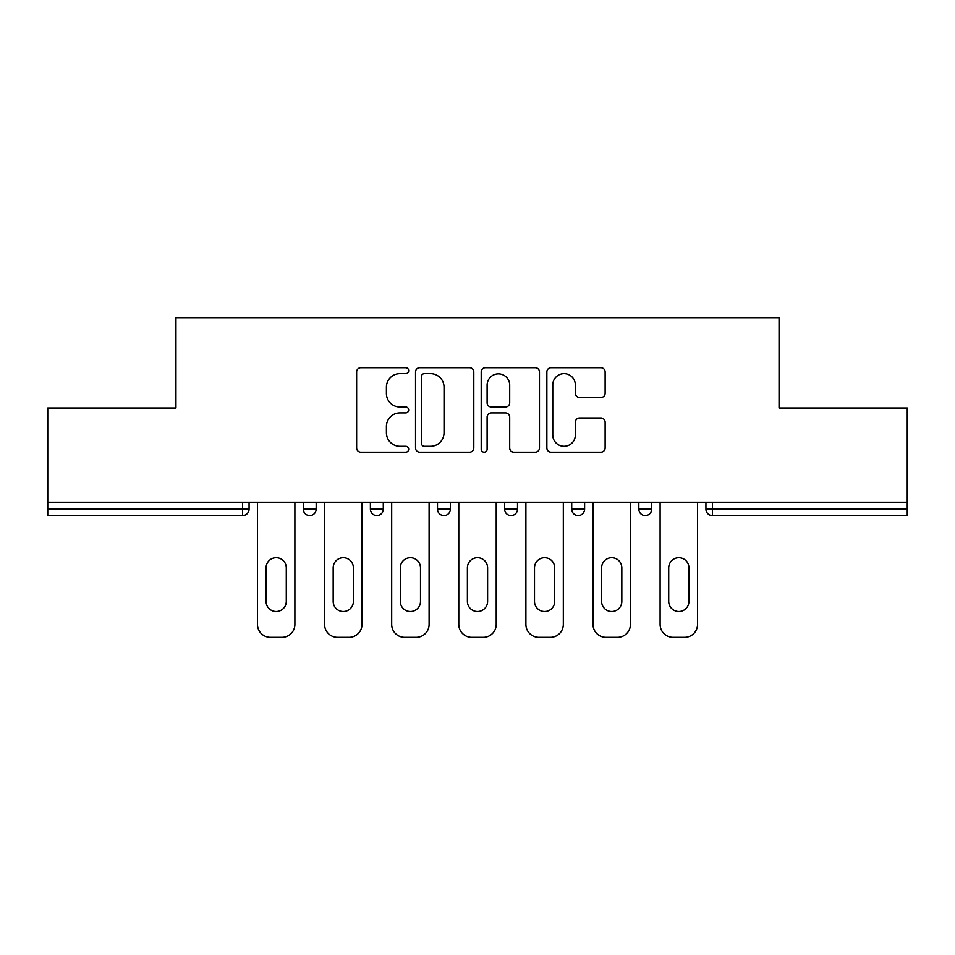 <?xml version="1.0" encoding="UTF-8"?>
<svg xmlns="http://www.w3.org/2000/svg" width="955" height="955" viewBox="0 0 955 955"><rect width="100%" height="100%" fill="white"/><g stroke="black" fill="none" stroke-linecap="round" stroke-linejoin="round"><path stroke-width="1.43" d="M408.668 370.695A2.961 2.961 0 0 0 405.72 367.735L360.859 367.735A4.226 4.226 0 0 0 356.633 371.961L356.633 447.967A4.226 4.226 0 0 0 360.859 452.193L405.72 452.193A2.961 2.961 0 0 0 408.668 449.232A2.961 2.961 0 0 0 405.72 446.272L399.906 446.272A13.513 13.513 0 0 1 386.405 432.758L386.405 426.431A13.513 13.513 0 0 1 399.906 412.918L405.72 412.918A2.961 2.961 0 0 0 408.668 409.958A2.961 2.961 0 0 0 405.72 407.009L399.906 407.009A13.513 13.513 0 0 1 386.405 393.496L386.405 387.157A13.513 13.513 0 0 1 399.906 373.644L405.72 373.644A2.961 2.961 0 0 0 408.668 370.695M600.898 397.507A4.226 4.226 0 0 0 605.124 393.281L605.124 371.961A4.226 4.226 0 0 0 600.898 367.735L551.083 367.735A4.226 4.226 0 0 0 546.857 371.961L546.857 447.967A4.226 4.226 0 0 0 551.083 452.193L600.898 452.193A4.226 4.226 0 0 0 605.124 447.967L605.124 422.206A4.226 4.226 0 0 0 600.898 417.98L579.578 417.98A4.226 4.226 0 0 0 575.352 422.206L575.352 434.979A11.293 11.293 0 0 1 564.059 446.272A11.293 11.293 0 0 1 552.766 434.979L552.766 384.949A11.293 11.293 0 0 1 564.059 373.644A11.293 11.293 0 0 1 575.352 384.949L575.352 393.281A4.226 4.226 0 0 0 579.578 397.507L600.898 397.507M47.75 502.235L47.75 408.024L175.947 408.024L175.947 317.693L779.053 317.693L779.053 408.024L907.25 408.024L907.25 502.235L47.75 502.235L47.75 509.122L242.618 509.122L242.618 502.235M473.799 371.961A4.226 4.226 0 0 0 469.585 367.735L419.758 367.735A4.226 4.226 0 0 0 415.532 371.961L415.532 447.967A4.226 4.226 0 0 0 419.758 452.193L469.585 452.193A4.226 4.226 0 0 0 473.799 447.967L473.799 371.961M485.415 367.735L535.242 367.735A4.226 4.226 0 0 1 539.468 371.961L539.468 447.967A4.226 4.226 0 0 1 535.242 452.193L513.921 452.193A4.226 4.226 0 0 1 509.695 447.967L509.695 417.144A4.226 4.226 0 0 0 505.47 412.918L491.324 412.918A4.226 4.226 0 0 0 487.11 417.144L487.11 449.232A2.961 2.961 0 0 1 484.149 452.193A2.961 2.961 0 0 1 481.201 449.232L481.201 371.961A4.226 4.226 0 0 1 485.415 367.735M242.618 515.569A6.458 6.458 0 0 0 249.076 509.122L242.618 509.122L242.618 515.569A6.458 6.458 0 0 0 249.076 509.122L249.076 502.235L249.076 509.122A6.458 6.458 0 0 1 242.618 515.569L47.75 515.569L47.75 509.122M907.25 502.235L907.25 515.569L712.382 515.569A6.458 6.458 0 0 1 705.924 509.122L705.924 502.235L705.924 509.122L907.25 509.122M303.272 502.235L303.272 509.122L303.272 502.235M309.73 515.569A6.458 6.458 0 0 1 303.272 509.122A6.458 6.458 0 0 0 309.73 515.569A6.458 6.458 0 0 0 316.177 509.122L316.177 502.235L316.177 509.122A6.458 6.458 0 0 1 309.73 515.569A6.458 6.458 0 0 1 303.272 509.122L316.177 509.122A6.458 6.458 0 0 1 309.73 515.569M370.385 502.235L370.385 509.122L370.385 502.235M383.289 502.235L383.289 509.122L383.289 502.235M437.497 502.235L437.497 509.122L437.497 502.235M450.402 502.235L450.402 509.122L450.402 502.235M504.598 509.122A6.458 6.458 0 0 0 511.056 515.569A6.458 6.458 0 0 0 517.503 509.122A6.458 6.458 0 0 1 511.056 515.569A6.458 6.458 0 0 0 517.503 509.122L517.503 502.235L517.503 509.122L504.598 509.122A6.458 6.458 0 0 0 511.056 515.569A6.458 6.458 0 0 1 504.598 509.122L504.598 502.235M571.711 502.235L571.711 509.122L571.711 502.235M584.615 502.235L584.615 509.122L584.615 502.235M651.728 502.235L651.728 509.122L638.823 509.122A6.458 6.458 0 0 0 645.27 515.569A6.458 6.458 0 0 1 638.823 509.122L638.823 502.235M376.843 515.569A6.458 6.458 0 0 1 370.385 509.122A6.458 6.458 0 0 0 376.843 515.569A6.458 6.458 0 0 0 383.289 509.122A6.458 6.458 0 0 1 376.843 515.569A6.458 6.458 0 0 1 370.385 509.122L383.289 509.122A6.458 6.458 0 0 1 376.843 515.569M443.944 515.569A6.458 6.458 0 0 1 437.497 509.122A6.458 6.458 0 0 0 443.944 515.569A6.458 6.458 0 0 0 450.402 509.122A6.458 6.458 0 0 1 443.944 515.569A6.458 6.458 0 0 1 437.497 509.122L450.402 509.122A6.458 6.458 0 0 1 443.944 515.569M578.157 515.569A6.458 6.458 0 0 1 571.711 509.122A6.458 6.458 0 0 0 578.157 515.569A6.458 6.458 0 0 0 584.615 509.122A6.458 6.458 0 0 1 578.157 515.569A6.458 6.458 0 0 1 571.711 509.122L584.615 509.122A6.458 6.458 0 0 1 578.157 515.569M645.27 515.569A6.458 6.458 0 0 0 651.728 509.122A6.458 6.458 0 0 1 645.27 515.569A6.458 6.458 0 0 1 638.823 509.122M424.402 373.644A2.961 2.961 0 0 0 421.442 376.604L421.442 443.323A2.961 2.961 0 0 0 424.402 446.272L430.526 446.272A13.513 13.513 0 0 0 444.039 432.758L444.039 387.157A13.513 13.513 0 0 0 430.526 373.644L424.402 373.644M509.695 385.151A11.293 11.293 0 0 0 498.403 373.859A11.293 11.293 0 0 0 487.11 385.151L487.11 402.783A4.226 4.226 0 0 0 491.324 407.009L505.47 407.009A4.226 4.226 0 0 0 509.695 402.783L509.695 385.151M294.892 502.235L294.892 624.403A12.904 12.904 0 0 1 281.988 637.307L270.372 637.307A12.904 12.904 0 0 1 257.468 624.403L257.468 502.235M266.063 567.843A10.111 10.111 0 0 1 276.174 557.732A10.111 10.111 0 0 1 286.285 567.843L286.285 601.387A10.111 10.111 0 0 1 276.174 611.498A10.111 10.111 0 0 1 266.063 601.387L266.063 567.843M361.993 502.235L361.993 624.403A12.904 12.904 0 0 1 349.088 637.307L337.473 637.307A12.904 12.904 0 0 1 324.569 624.403L324.569 502.235M333.176 567.843A10.111 10.111 0 0 1 343.287 557.732A10.111 10.111 0 0 1 353.398 567.843L353.398 601.387A10.111 10.111 0 0 1 343.287 611.498A10.111 10.111 0 0 1 333.176 601.387L333.176 567.843M429.105 502.235L429.105 624.403A12.904 12.904 0 0 1 416.201 637.307L404.586 637.307A12.904 12.904 0 0 1 391.681 624.403L391.681 502.235M400.288 567.843A10.111 10.111 0 0 1 410.387 557.732A10.111 10.111 0 0 1 420.498 567.843L420.498 601.387A10.111 10.111 0 0 1 410.387 611.498A10.111 10.111 0 0 1 400.288 601.387L400.288 567.843M496.218 502.235L496.218 624.403A12.904 12.904 0 0 1 483.302 637.307L471.698 637.307A12.904 12.904 0 0 1 458.782 624.403L458.782 502.235M467.389 567.843A10.111 10.111 0 0 1 477.5 557.732A10.111 10.111 0 0 1 487.611 567.843L487.611 601.387A10.111 10.111 0 0 1 477.5 611.498A10.111 10.111 0 0 1 467.389 601.387L467.389 567.843M563.319 502.235L563.319 624.403A12.904 12.904 0 0 1 550.414 637.307L538.799 637.307A12.904 12.904 0 0 1 525.895 624.403L525.895 502.235M534.502 567.843A10.111 10.111 0 0 1 544.613 557.732A10.111 10.111 0 0 1 554.712 567.843L554.712 601.387A10.111 10.111 0 0 1 544.613 611.498A10.111 10.111 0 0 1 534.502 601.387L534.502 567.843M630.431 502.235L630.431 624.403A12.904 12.904 0 0 1 617.527 637.307L605.912 637.307A12.904 12.904 0 0 1 593.007 624.403L593.007 502.235M601.602 567.843A10.111 10.111 0 0 1 611.713 557.732A10.111 10.111 0 0 1 621.824 567.843L621.824 601.387A10.111 10.111 0 0 1 611.713 611.498A10.111 10.111 0 0 1 601.602 601.387L601.602 567.843M697.532 502.235L697.532 624.403A12.904 12.904 0 0 1 684.628 637.307L673.012 637.307A12.904 12.904 0 0 1 660.108 624.403L660.108 502.235M668.715 567.843A10.111 10.111 0 0 1 678.826 557.732A10.111 10.111 0 0 1 688.937 567.843L688.937 601.387A10.111 10.111 0 0 1 678.826 611.498A10.111 10.111 0 0 1 668.715 601.387L668.715 567.843M712.382 502.235L712.382 515.569"/></g></svg>
